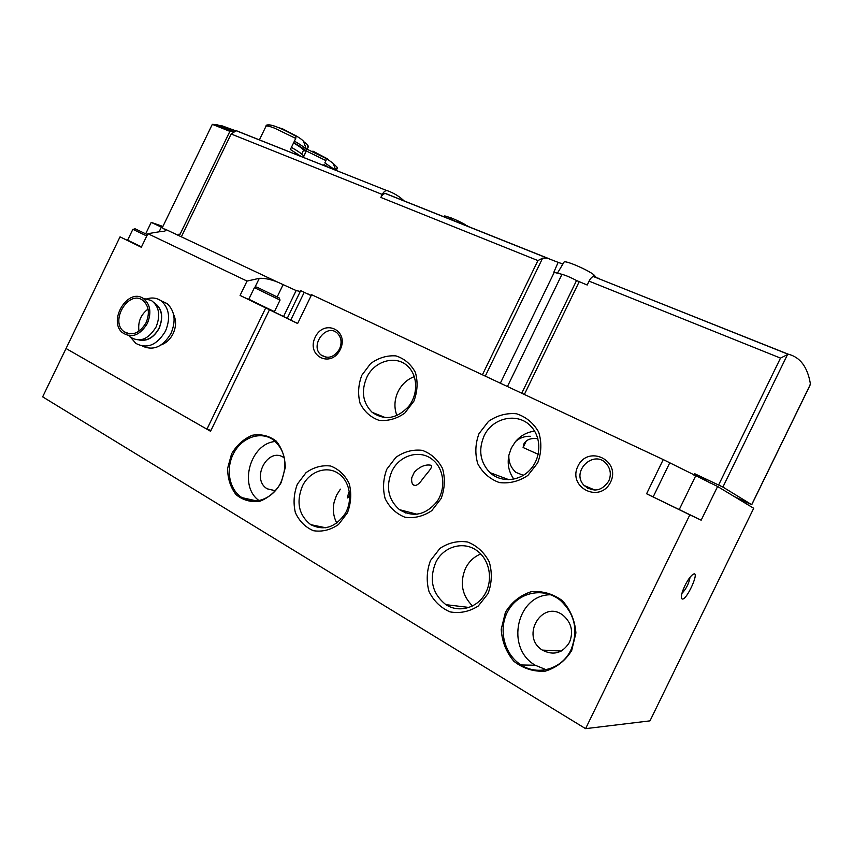 <?xml version="1.0" encoding="UTF-8"?>
<svg xmlns="http://www.w3.org/2000/svg" width="853" height="853" viewBox="0 0 853 853"><rect width="100%" height="100%" fill="white"/><g stroke="black" fill="none" stroke-linecap="round" stroke-linejoin="round"><path stroke-width="1.28" d="M411.722 477.851L414.345 472.135C419.601 466.847 424.794 464.49 429.944 465.077C435.115 465.706 426.628 473.17 421.243 480.889C418.834 483.971 416.68 485.506 414.782 485.485C412.319 484.984 411.295 482.435 411.722 477.851M391.783 471.496C399.343 454.884 420.732 448.838 433.26 460.236C444.189 469.459 446.023 488.652 437.013 501.585C425.7 515.084 413.172 517.771 399.428 509.646C388.147 499.549 385.599 486.839 391.783 471.496M339.473 349.112C342.106 342.821 341.435 337.553 337.447 333.299C326.624 322.53 309.244 345.518 321.016 354.955C328.032 359.326 334.184 357.375 339.473 349.112M405.857 513.09L405.868 511.331M349.719 495.86L347.48 497.907L348.61 492.586M608.69 481.188C611.366 474.972 610.705 469.278 606.707 464.117C594.264 448.571 570.199 471.57 584.156 485.506C593.475 492.661 601.642 491.221 608.69 481.188M336.818 523.092C333.406 516.641 332.521 509.614 334.152 502.012L336.562 495.177L340.4 489.142M515.905 472.37C510.894 467.807 508.548 462.102 508.857 455.246L511.352 447.996L515.511 441.566C519.85 437.781 524.894 436.022 530.641 436.299M515.511 441.566C520.682 435.563 527.037 432.087 534.596 431.138M513.858 479.141C508.814 472.082 507.151 464.117 508.857 455.246M210.563 431.277L66.033 348.504L42.65 396.837L585.585 728.654L649.986 720.87L753.711 508.271L717.597 486.498L663.25 459.575L311.601 294.701L297.633 323.511L269.452 309.767L210.563 431.277M684.927 585.638C687.39 580.69 689.8 577.161 692.124 575.039C702.2 566.829 685.13 604.542 681.579 598.369C680.886 596.119 682.005 591.875 684.927 585.638M585.585 728.654L689.832 514.849L701.166 520.191L717.597 486.498M311.142 295.639L300.693 290.606L287.258 318.318L269.452 309.767M281.245 482.531L285.275 467.561C285.073 457.091 282.055 448.273 276.212 441.097C269.1 435.734 261.125 433.782 252.307 435.254C243.777 438.815 236.878 444.999 231.6 453.807L227.602 468.382C227.666 478.608 230.491 487.372 236.078 494.676C243.02 500.284 250.974 502.47 259.93 501.244C268.674 497.8 275.786 491.563 281.245 482.531M571.681 650.551L575.914 632.969C574.933 620.44 570.412 609.66 562.34 600.629C552.744 593.667 542.295 590.713 530.971 591.769C520.181 595.351 511.661 602.165 505.434 612.23L501.223 629.247C501.959 641.445 506.192 652.14 513.901 661.31C523.252 668.592 533.701 671.876 545.238 671.162C556.369 667.782 565.187 660.915 571.681 650.551M340.272 349.527C349.591 330.42 324.119 318.308 315.205 337.234C305.864 355.936 331.028 368.667 340.272 349.527M610.577 482.137C621.24 460.321 588.08 444.552 577.95 466.133C567.213 487.415 599.979 503.995 610.577 482.137M361.832 375.224L370.607 363.57C378.508 357.823 386.953 355.264 395.941 355.893C404.45 358.623 410.933 364.146 415.4 372.452C418.034 381.845 417.533 391.42 413.886 401.166L404.823 413.065C396.666 418.812 388.072 421.233 379.041 420.337C370.618 417.32 364.306 411.658 360.094 403.33C357.674 394.065 358.26 384.692 361.832 375.224M297.398 484.099L306.035 472.669C313.755 467.188 321.954 464.97 330.644 466.026C338.833 469.182 345.038 475.089 349.25 483.736C351.692 493.397 351.073 503.099 347.427 512.834L338.513 524.51C330.548 529.98 322.199 532.048 313.467 530.715C305.363 527.282 299.328 521.236 295.362 512.578C293.133 503.057 293.816 493.567 297.398 484.099M430.488 560.538L439.945 548.404C448.518 542.7 457.752 540.567 467.636 542.007C477.019 545.728 484.237 552.371 489.27 561.946C492.32 572.555 491.914 583.111 488.055 593.603L478.266 606.014C469.385 611.686 459.97 613.638 450.032 611.878C440.745 607.837 433.729 601.034 428.995 591.47C426.212 581.021 426.703 570.71 430.488 560.538M479.013 433.633L488.502 421.361C497.15 415.39 506.501 412.863 516.534 413.769C526.088 416.914 533.466 423.013 538.659 432.066C541.847 442.227 541.527 452.506 537.71 462.891L527.89 475.441C518.933 481.401 509.412 483.768 499.304 482.553C489.846 479.087 482.67 472.818 477.776 463.765C474.854 453.753 475.27 443.709 479.013 433.633M386.804 469.214L395.867 457.357C404.055 451.642 412.831 449.307 422.192 450.331C431.053 453.54 437.834 459.586 442.536 468.489C445.33 478.448 444.861 488.47 441.118 498.557L431.746 510.67C423.28 516.364 414.345 518.549 404.94 517.227C396.155 513.719 389.554 507.514 385.14 498.61C382.581 488.79 383.136 478.991 386.804 469.214M701.166 520.191L646.595 493.759L689.832 514.849M646.595 493.759L663.25 459.575M670.277 505.264L685.673 512.706L670.277 505.264M297.654 323.458L287.258 318.318M290.777 320.035L304.244 292.27M484.035 436.043C492.405 417.352 518.304 411.892 531.195 426.649C541.612 437.674 541.303 457.571 530.353 469.523C519.541 481.614 500.86 482.873 489.942 472.615C480.132 462.23 478.17 450.043 484.035 436.043M435.595 562.799C443.133 546.304 464.235 540.312 477.723 551.262C489.857 560.474 493.258 580.403 484.813 594.338C476.539 608.381 458.509 613.019 445.906 604.67C432.386 593.837 428.952 579.88 435.595 562.799M472.562 605.982C461.953 595.362 459.586 582.844 465.461 568.429C468.915 561.562 474.012 556.742 480.751 553.97M302.325 486.295C309.234 471.24 327.445 464.992 339.142 474.012C349.975 481.785 352.95 500.05 345.348 513.357C335.592 527.442 324.033 531.195 310.652 524.627C298.806 515.095 296.023 502.321 302.325 486.295M366.705 377.559C374.35 360.659 396.389 354.539 408.054 366.534C417.874 375.864 418.226 394.427 408.662 406.433C396.837 418.866 384.671 420.838 372.175 412.34C362.792 402.936 360.968 391.346 366.705 377.559M396.922 415.603C393.947 407.734 394.331 399.737 398.074 391.623C401.752 384.351 407.169 379.35 414.313 376.621M569.484 642.32C573.621 631.785 571.542 622.839 563.279 615.471C542.529 598.721 519.872 636.253 542.305 650.093C553.512 655.861 562.575 653.281 569.484 642.32M550.718 594.765C516.897 594.413 504.869 647.981 535.247 665.233L546.069 669.68M570.956 649.901C578.579 630.591 575.018 614.053 560.261 600.277C543.926 587.003 519.285 591.865 508.665 609.842C497.747 627.616 503.483 653.984 521.119 664.956C537.859 676.12 562.116 669.061 570.956 649.901M284.337 457.997L284.081 457.805C268.215 445.948 250.313 478.97 267.234 488.822L275.348 490.71M275.37 441.481C250.228 443.336 238.243 486.242 259.067 500.572M281 482.19C287.983 464.533 285.435 450.427 273.355 439.871C260.89 430.818 242.231 437.162 233.861 452.9C225.277 468.489 228.999 489.686 242.017 497.64C254.525 505.904 273.386 498.621 281 482.19M537.859 438.73C531.003 437.802 526.344 439.54 523.881 443.944L523.092 447.516L526.13 441.268M538.2 454.297L523.092 447.516M690.088 577.214C688.957 583.441 686.228 588.847 681.91 593.432M300.288 291.459L296.14 290.564L277.492 282.044C270.582 279.326 264.515 278.078 259.301 278.323L247.029 281.074L147.889 233.679L160.535 231.568C163.947 231.43 165.717 230.992 165.845 230.267L161.356 227.143L151.216 222.377L145.671 233.829M225.565 127.14L216.321 124.591L212.312 124.346L162.902 226.45L151.216 222.377M173.585 314.49C176.368 320.355 176.208 326.763 173.084 333.704C170.237 339.323 166.271 343.045 161.196 344.879M247.029 281.074L240.077 295.437L265.699 307.933L206.927 429.198L66.033 348.504L120.028 236.867L141.321 247.253L147.889 233.679M296.14 290.564L283.559 316.506L265.699 307.933M206.927 429.198L210.979 430.402M127.801 240.61L120.028 236.867M179.098 234.031L178.426 235.428M233.04 131.49L229.883 131.351L179.972 234.468M229.883 131.351L212.312 124.346M274.154 311.526L240.077 295.437M283.559 316.506L273.685 311.697M142.387 346.083C153.444 351.063 162.998 346.819 171.026 333.342C176.144 320.856 174.844 310.94 167.135 303.604L160.908 300.704M130.967 337.735L135.883 343.428C147.121 349.25 156.984 345.145 165.471 331.124C170.611 318.564 169.321 308.594 161.601 301.216C157.069 297.836 151.909 297.132 146.119 299.104M138.986 340.006C147.206 341.531 153.945 337.596 159.212 328.202C163.701 316.676 162.038 308.189 154.201 302.73M139.636 339.963C147.59 341.083 154.062 337.138 159.063 328.128C163.2 318.02 162.166 310.002 155.939 304.094L154.638 303.21M129.496 336.54C139.231 342.991 148.081 339.825 156.056 327.04C160.716 315.301 159.17 306.451 151.418 300.501L144.594 298.699M126.585 332.702L126.884 333.246M147.356 323.458C151.781 312.326 150.331 303.924 143.016 298.283C127.673 287.951 107.958 320.493 122.214 332.51C131.405 338.62 139.796 335.602 147.356 323.458M146.044 322.765C149.861 313.477 148.923 306.131 143.229 300.714C129.038 288.634 109.024 321.656 124.314 331.849C132.535 336.157 139.785 333.139 146.044 322.765M148.038 309.063C140.713 314.704 137.706 322.082 138.996 331.199M147.409 234.671L135.03 228.764M146.769 236.004L132.855 229.329M141.491 246.901L127.63 240.141L132.865 229.318M141.331 247.231L127.63 240.141M259.301 278.323L254.716 287.77L280.04 300.107L279.304 298.006L256.742 287.056M256.806 287.024L254.407 287.653M280.029 300.117L274.431 311.654L248.799 299.222L254.418 287.642M382.283 194.473C383.626 191.925 385.129 190.624 386.814 190.582L236.292 130.68L231.131 133.985L382.283 194.473L380.854 197.438C382.197 194.879 383.711 193.578 385.396 193.524L399.726 199.154M380.854 197.438L537.923 260.581L542.625 258.16L547.349 258.171L558.139 262.361L553.81 272.288L561.978 274.314C565.976 275.434 570.828 277.502 576.543 280.53L521.737 393.233M558.544 262.553L562.671 263.854L561.178 266.914M599.051 278.366L597.463 278.057M788.332 354.219L593.432 276.553C592.003 276.777 590.553 278.313 589.092 281.149L780.495 358.1L788.332 354.219C800.114 357.162 807.439 366.875 810.318 383.381L809.977 385.353L751.749 504.709L722.896 487.063L694.832 473.788L694.033 475.43M303.359 157.325L308.029 147.409L303.241 157.283M301.066 156.419L290.372 149.488L295.735 138.421L296.055 136.288C282.407 128.803 273.312 124.996 268.77 124.847M301.706 154.03L303.529 150.256L305.864 151.397L306.568 149.947L303.604 141.449C302.708 140.084 299.744 137.941 294.69 135.019L294.669 135.499M303.679 141.609L307.443 144.647L308.072 147.654M387.326 190.688C393.649 192.906 399.268 196.318 404.162 200.924M335.655 170.152L333.352 163.52L337.234 167.369L336.221 170.387M335.261 170.003L324.844 162.923L325.963 160.62L306.408 151.024M329.151 167.668L324.033 164.597L323.618 165.471M333.352 163.52L325.025 157.41L326.23 158.53L325.963 160.62M734.38 496.617L751.738 504.72M589.092 281.149L587.205 285.019L576.543 280.53M231.131 133.985L181.358 236.814M311.249 295.426L307.645 293.944M710.293 483.075L694.832 473.788M311.174 295.586L307.73 293.773M221.577 125.668L235.076 130.562M323.905 164.864L327.413 166.985M308.029 147.409L308.2 145.959M303.05 157.208L303.604 156.067C302.719 154.436 298.657 151.535 291.406 147.345M293.549 142.92C299.488 146.428 302.815 148.87 303.529 150.256M293.709 142.6C300.949 146.812 305.001 149.733 305.864 151.397M294.424 141.118C301.301 145.117 305.31 147.985 306.462 149.733L306.568 149.947M443.475 216.705L445.266 216.065L450.81 217.782L450.096 219.253M450.81 217.782L452.676 218.528L451.962 219.999M444.36 215.948L443.912 216.886M445.266 216.065L444.722 217.206M446.482 216.31L445.874 217.568M448.795 217.046L448.113 218.464M452.676 218.528L455.012 219.52L454.329 220.938M455.012 219.52L458.296 221.012L457.677 222.281M458.296 221.012L460.791 222.249L460.236 223.401M460.791 222.249L462.976 223.369L462.518 224.307M462.976 223.369L465.461 224.734L465.162 225.363M465.461 224.734L466.495 225.896M466.708 225.469L468.329 226.525M595.639 277.438L595.575 276.351L593.613 275.572M593.219 276.585L593.901 274.815C587.578 269.772 565.987 260.453 564.153 261.946L563.897 262.372M595.575 276.351L595.223 277.268M679.276 509.508L695.547 476.145M653.174 496.872L669.541 463.264M161.356 227.143L159.17 231.664M283.207 284.476L277.182 296.908M385.844 193.61L548.948 258.694M558.139 262.361L558.694 262.585M295.735 138.421L274.623 128.174C269.772 126.319 266.914 125.636 266.051 126.137L265.869 126.5M297.228 136.523L282.578 128.835L278.824 127.726M336.253 170.493L337.042 168.702M307.24 149.318L326.23 158.541L307.24 149.296M327.371 158.797L312.891 151.12M554.226 272.395L500.348 383.2M561.978 274.314L507.428 386.516M787.554 354.485L722.896 487.063M780.495 358.1L718.642 484.952M810.297 384.532L751.685 504.667M542.625 258.16L485.282 376.13M537.923 260.581L482.414 374.787M579.166 281.767L524.36 394.459M399.428 509.646L417.074 514.274M326.187 357.279L321.016 354.955M595.01 490.112L584.156 485.506M489.942 472.615L508.91 479.717M445.906 604.67L469.118 607.464M310.652 524.627L325.771 527.783M372.175 412.34L385.588 417.693M561.231 651.052L542.305 650.093M535.247 665.233L521.119 664.956M275.092 490.731L267.234 488.822M256.71 500.946L242.017 497.64M523.379 475.334L515.937 472.402M505.093 478.288L504.518 479.482M491.435 473.17L492.917 474.993M588.25 487.244L587.738 488.3M681.398 597.804L681.579 598.369M414.75 485.485L412.959 484.504M277.342 281.991L164.736 228.988M233.253 131.33L216.321 124.591M167.135 303.604L161.601 301.216M155.939 304.094L155.065 303.721M143.016 298.283L151.418 300.501M129.741 333.896L124.314 331.849M135.073 228.743L133.1 229.414M296.055 136.288C288.271 131.874 281.074 128.472 274.485 126.084C268.695 124.474 265.88 124.495 266.051 126.137L259.397 139.871M593.432 276.553L788.065 354.23M385.396 193.524L547.349 258.171M235.727 130.552L386.814 190.582M337.234 167.369L337.063 168.883M333.267 163.307L335.624 170.142M303.604 141.449L306.462 149.733M564.153 261.946L557.425 273.184"/></g></svg>
